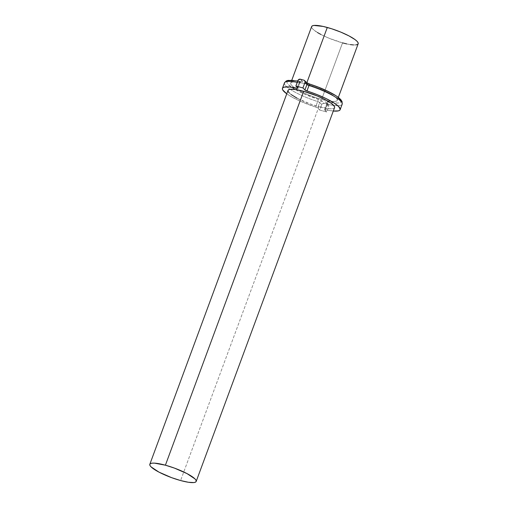 <?xml version="1.0" encoding="UTF-8"?>
<svg xmlns="http://www.w3.org/2000/svg" width="508" height="508" viewBox="0 0 508 508"><rect width="100%" height="100%" fill="white"/><g stroke="black" fill="none" stroke-linecap="round" stroke-linejoin="round"><path stroke-width="0.38" stroke-dasharray="2.54 1.91" d="M288.004 90.462L288.023 90.399A24.816 4.985 -159.7 0 0 318.922 106.705L180.594 480.543L318.922 106.705L309.899 103.803L297.193 98.247M306.368 84.004L306.826 82.779L306.368 84.004L315.392 86.906L324.199 90.538L331.457 94.348L336.048 97.758L337.115 99.143L337.287 100.247L336.569 101.016L334.982 101.435L329.476 101.136L321.621 99.409A24.816 4.985 20.3 0 1 298.075 89.96A24.816 4.985 20.3 0 1 290.722 83.096A24.816 4.985 20.3 0 1 306.368 84.004A24.816 4.985 20.3 0 1 337.268 100.311A24.816 4.985 20.3 0 1 327.215 100.743A24.816 4.985 20.3 0 1 321.621 99.409L312.598 96.507L303.79 92.875L296.539 89.059L291.941 85.649L290.874 84.264L290.703 83.166L291.421 82.391L293.008 81.978L298.514 82.271L306.368 84.004M317.449 32.525L312.852 29.115L311.791 27.73L311.633 26.568A24.816 4.985 -159.7 0 0 342.532 42.875L321.621 99.409L342.532 42.875A24.816 4.985 -159.7 0 0 358.178 43.777M284.461 82.855A30.766 6.185 -159.7 0 0 290.157 89.294A30.766 6.185 -159.7 0 0 317.646 101.556L315.62 107.029L317.354 107.791L319.659 110.052L326.72 111.989L324.739 109.684L333.299 111.036A30.766 6.185 20.3 0 1 325.565 109.76L327.59 104.286A30.766 6.185 -159.7 0 0 333.667 105.385A30.766 6.185 -159.7 0 0 342.176 104.203M293.434 80.448L300.647 81.642A3.969 0.8 20.3 0 0 302.336 81.223A1.988 1.784 -44.7 0 0 299.898 82.563L297.872 88.03L299.898 82.563A1.988 1.784 135.3 0 1 302.336 81.223L300.336 79.204L302.539 81.585L300.647 81.642A1.988 1.079 102.6 0 0 300.393 81.521A1.988 1.079 102.6 0 0 299.053 82.772L297.313 87.471L299.053 82.772A30.766 6.185 -159.7 0 0 297.218 82.379M287.401 81.172L286.931 82.061L287.268 83.248L288.411 84.684L296.196 90.056L304.19 93.98L319.329 99.676L322.129 101.219A1.988 1.784 -44.7 0 0 319.684 102.559A1.988 0.4 -159.7 0 0 317.646 101.556L315.62 107.029A30.766 6.185 20.3 0 1 286.76 93.821L292.271 97.238L300.819 101.429L315.62 107.029A1.988 0.4 20.3 0 1 317.665 108.033L319.659 110.052L321.685 104.578L319.684 102.559L317.665 108.033L319.684 102.559A1.988 0.4 -159.7 0 0 317.646 101.556A30.766 6.185 20.3 0 1 284.385 83.242M300.647 81.642A28.785 5.785 -159.7 0 0 288.411 84.684A28.785 5.785 -159.7 0 0 318.04 99.219A3.969 0.8 20.3 0 1 322.129 101.219L324.123 103.238L327.654 104.21L325.653 102.191L325.691 101.625L337.287 103.061L339.319 102.819L340.589 102.241L341.065 101.346M337.668 97.079L335.045 95.269M319.297 87.541L308.661 83.731M307.461 83.204L303.867 80.169L305.867 82.188A1.988 1.784 -44.7 0 1 306.603 82.62L306.597 82.614M334.594 107.544L333.87 108.312L329.889 108.769L318.922 106.705A24.816 4.985 -159.7 0 0 334.569 107.607M291.154 94.564L289.243 92.945M355.898 44.895L353.505 44.939M350.393 44.602L346.691 43.904M342.532 42.875L328.994 38.208L320.808 34.417M324.123 103.238L322.078 103.918L319.659 110.052L326.72 111.989L328.746 106.515L328.701 105.086L327.654 104.21L324.123 103.238A1.988 1.784 -44.7 0 0 321.685 104.578L319.684 102.559A1.988 1.784 135.3 0 1 322.129 101.219L324.123 103.238M326.72 111.989L324.72 109.969L326.746 104.496L328.746 106.515L326.72 111.989M299.898 82.563L297.898 80.543L299.898 82.563A1.988 0.4 -159.7 0 1 299.993 82.766A1.988 0.4 -159.7 0 0 299.898 82.563M309.88 84.125A1.988 0.432 -72.3 0 1 309.95 84.195A3.969 0.8 20.3 0 1 305.867 82.188M324.72 109.969A1.988 0.4 20.3 0 1 324.625 109.766A1.988 0.4 20.3 0 1 325.565 109.76L327.59 104.286A1.988 0.4 -159.7 0 0 326.65 104.292A1.988 0.4 -159.7 0 0 326.746 104.496L324.72 109.969M342.259 103.816A30.766 6.185 20.3 0 1 327.59 104.286A1.988 0.4 -159.7 0 0 326.65 104.286A1.988 0.4 -159.7 0 0 326.746 104.496A1.988 1.784 -44.7 0 0 325.653 102.191A3.969 0.8 20.3 0 1 327.343 101.771A28.785 5.785 -159.7 0 0 339.579 98.73A28.785 5.785 -159.7 0 0 309.95 84.195M327.343 101.771A1.988 1.079 -77.4 0 1 327.59 104.286M326.746 104.496L328.746 106.515A1.988 1.784 -44.7 0 0 327.654 104.21L325.653 102.191A1.988 1.784 135.3 0 1 326.746 104.496M299.053 82.772A1.988 0.4 -159.7 0 0 299.993 82.766A1.988 0.4 -159.7 0 1 299.053 82.772M317.646 101.556A1.988 0.432 107.7 0 0 318.04 99.219M290.722 83.096L291.789 80.213M337.268 100.311L338.334 97.428M324.625 109.766L326.65 104.292L326.39 102.616L328.39 104.635M297.967 88.233L299.993 82.766L301.282 81.661L297.739 80.975"/><path stroke-width="0.76" d="M289.243 92.945L288.176 91.561L288.004 90.462L288.722 89.687L290.309 89.275L295.815 89.567L303.676 91.294A24.816 4.985 -159.7 0 0 288.023 90.392L149.822 464.299A24.714 4.966 20.3 0 1 165.405 465.195L303.676 91.294L317.214 95.955L325.399 99.752L331.445 103.435L334.416 106.439L334.594 107.544M196.177 481.444L334.569 107.607A24.816 4.985 -159.7 0 0 303.676 91.294L165.405 465.195A24.714 4.966 20.3 0 1 196.177 481.444A24.714 4.966 20.3 0 1 180.594 480.543L188.417 482.27L193.904 482.562L195.485 482.149L196.202 481.374L196.024 480.282L194.964 478.898L187.046 473.621L174.39 468.09L165.405 465.195L154.483 463.144L152.095 463.182L150.514 463.594L149.797 464.363L149.968 465.461L151.028 466.839L158.953 472.123L171.609 477.653L180.594 480.543A24.714 4.966 20.3 0 1 149.822 464.299M338.334 97.428L358.178 43.777A24.816 4.985 -159.7 0 0 327.285 27.464L306.826 82.779L327.285 27.464A24.816 4.985 -159.7 0 0 311.639 26.562L291.789 80.213M333.273 111.036L338.366 110.877L339.725 110.261L340.233 109.309L338.645 106.509L333.8 102.813L326.276 98.66L316.96 94.552L305.245 90.208L302.933 87.948L304.959 82.48L306.953 84.499A1.988 0.4 -159.7 0 0 308.997 85.503A1.988 0.432 -72.3 0 1 309.874 84.125C318.084 86.773 325.45 89.859 331.984 93.383C336.379 95.796 339.414 98 341.078 100L342.062 101.594L342.176 104.203A30.766 6.185 -159.7 0 0 308.997 85.503L306.972 90.97A30.766 6.185 20.3 0 1 340.157 109.677A30.766 6.185 20.3 0 1 333.299 111.036M297.028 88.24L297.313 87.471L297.028 88.24L289.319 86.963L284.226 87.122L282.867 87.738L282.365 88.69L282.727 89.96L286.76 93.821A30.766 6.185 20.3 0 1 282.442 88.328A30.766 6.185 20.3 0 1 297.028 88.24L297.872 88.03A1.988 0.4 20.3 0 1 297.967 88.233A1.988 0.4 20.3 0 1 297.028 88.24M297.218 82.379A30.766 6.185 -159.7 0 0 284.461 82.855L282.442 88.328M341.065 101.346L340.722 100.165L337.668 97.079M335.045 95.269L328.003 91.389L319.297 87.541M308.661 83.731L307.461 83.204M304.603 80.601A1.988 1.784 135.3 0 1 304.959 82.48L306.953 84.499A1.988 1.784 -44.7 0 0 306.603 82.62L304.603 80.601A1.988 1.784 135.3 0 0 303.867 80.169L300.336 79.204L303.867 80.169L304.914 81.045L304.959 82.48L302.933 87.948L295.872 86.011L297.872 88.03L295.872 86.011L298.291 79.883L300.336 79.204A1.988 1.784 135.3 0 0 297.898 80.543L295.872 86.011L302.933 87.948L304.927 89.967L306.953 84.499L304.927 89.967A1.988 0.4 20.3 0 0 306.972 90.97L308.997 85.503A30.766 6.185 20.3 0 1 342.259 103.816M293.434 80.448L290.703 80.347L287.401 81.172M297.193 98.247L291.154 94.564M311.614 26.626L312.337 25.857L313.925 25.438L323.126 26.429L331.737 28.791L340.824 32.125L349.015 35.922L355.054 39.605L356.965 41.224L358.026 42.608L358.204 43.707L357.486 44.482L355.898 44.895M353.505 44.939L350.393 44.602M346.691 43.904L342.532 42.875M320.808 34.417L317.449 32.525M305.867 82.188A1.988 1.784 135.3 0 1 306.953 84.499A1.988 0.4 -159.7 0 0 308.997 85.503A1.988 0.432 107.7 0 1 309.874 84.125A1.988 0.432 -72.3 0 1 309.88 84.125A1.988 0.432 107.7 0 1 309.95 84.195M284.385 83.242A30.766 6.185 20.3 0 1 297.009 82.34M342.176 104.203L340.157 109.677M306.603 82.62L309.88 84.125M297.739 80.975L288.112 80.366L286.245 80.95L284.461 82.855"/></g></svg>
